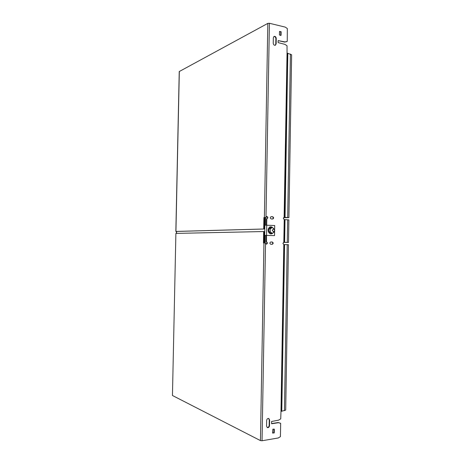 <?xml version="1.0" encoding="UTF-8"?>
<svg xmlns="http://www.w3.org/2000/svg" width="464" height="464" viewBox="0 0 464 464"><rect width="100%" height="100%" fill="white"/><g stroke="black" fill="none" stroke-linecap="round" stroke-linejoin="round"><path stroke-width="0.7" d="M283.556 217.697L288.91 217.674L284.194 217.32L283.33 218.399L284.229 219.571L288.875 219.901L288.498 242.452L283.835 242.312L282.907 243.42L283.806 244.563L288.463 244.685L285.696 410.083M266.516 235.393L266.51 241.883C267.711 242.666 267.705 243.432 266.475 244.174L265.536 243.008L263.941 242.979L260.449 440.597L262.05 440.759L278.272 437.97L280.424 436.641L280.668 423.325L278.533 422.698L271.643 423.754L271.562 421.492L278.574 420.152L280.726 418.87L280.987 411.435L285.696 410.118M266.226 241.889C267.305 242.591 267.334 243.345 266.301 244.151M286.804 41.603L287.245 41.261L287.326 28.548L285.25 27.115L269.41 23.27L267.827 23.386L179.237 71.549L175.844 231.437L176.506 231.472M281.068 35.299L281.126 31.83L279.49 31.442L279.432 34.916L280.726 35.467L280.766 32.016L279.49 31.465M273.951 429.026L273.888 432.622L272.577 433.098L272.855 429.2L274.311 429.217L274.253 432.796L272.577 433.074M270.715 241.993L271.927 242.022C273.093 242.747 273.11 243.507 271.968 244.296M271.017 216.694L272.362 216.763C273.482 217.401 273.545 218.15 272.559 219.008M268.627 418.447L269.253 419.839L269.161 425.482C268.952 426.886 268.285 427.553 267.16 427.489M275.21 45.304L275.778 44.063L275.877 38.593C275.697 37.155 275.03 36.465 273.882 36.528M286.74 41.632L284.635 42.085L278.139 40.606L278.104 42.584L284.96 44.382L287.036 45.779L287.048 53.006L291.636 54.787M280.285 423.156L278.168 422.536L271.527 423.574M266.696 225.191L266.812 218.73L266.452 218.747L266.342 225.179M266.162 235.381L266.046 241.883L266.406 241.889M266.817 218.73C267.774 217.923 267.734 217.175 266.69 216.485M270.779 244.273L272.252 244.302C273.464 243.565 273.476 242.805 272.287 242.028L270.808 241.988C269.596 242.736 269.584 243.496 270.779 244.273M271.225 218.944L272.757 219.02C273.905 218.26 273.893 217.5 272.722 216.746L271.185 216.671C270.036 217.43 270.048 218.19 271.225 218.944M269.619 420.001L269.52 425.645C269.265 427.164 268.546 427.814 267.357 427.599L266.556 426.114L266.655 420.454C266.904 418.951 267.612 418.302 268.789 418.499L269.619 420.001L269.253 419.839M276.237 38.413C276.01 36.859 275.291 36.192 274.079 36.412L273.337 37.752L273.244 43.245C273.464 44.782 274.172 45.449 275.378 45.246L276.138 43.889L276.237 38.413L275.877 38.593M266.812 218.73L266.991 218.741C268.175 217.918 268.134 217.152 266.875 216.456L265.988 217.552L264.99 217.564M287.106 41.458L285 41.911L278.139 40.6M283.579 217.662L288.289 217.662L284.026 217.349M284.792 217.378L287.558 53.314M283.516 242.382L288.498 242.452M283.533 242.376L287.877 242.44L283.73 242.318M284.368 242.33L284.751 219.623M263.975 242.979L264.178 231.553L263.651 231.536L263.448 242.974L263.941 242.979M176.465 233.392L176.378 231.443L264.225 229.013L264.422 217.593L264.921 217.564M263.651 231.536L175.891 233.404L172.451 395.496L260.449 440.597M264.422 217.593L263.894 217.57L263.697 228.996L175.844 231.437M263.894 217.57L265.988 217.552L269.41 23.27M264.225 229.013L263.697 228.996M172.451 395.496L175.891 233.404M278.168 422.536L278.533 422.698M284.635 42.085L285 41.911M265.072 242.997L265.205 235.376L264.677 235.358L264.996 217.529M265.385 225.168L265.524 217.564M265.205 235.376L274.531 235.625L274.607 231.13M264.544 242.985L264.677 235.358M265.141 225.173L274.705 225.521L274.636 229.686M274.531 235.625L264.961 235.352M274.769 230.411L273.47 228.833L272.24 230.318L273.534 231.901L274.769 230.411M272.293 233.334L270.976 233.357L268.9 231.814L268.952 228.88L271.075 227.493L272.397 227.453L270.263 228.845L270.21 231.791L272.293 233.334L274.415 231.936L274.427 231.432M268.9 231.814L270.21 231.791M268.952 228.88L270.263 228.845M274.462 229.373L272.397 227.453M284.113 217.332L287.048 53.006M283.817 242.312L284.229 219.571M265.536 243.008L262.05 440.759M283.806 244.563L280.987 411.435M284.548 217.419L284.548 217.709M287.813 53.464L285.047 217.407M290.423 54.033L287.686 217.541M284.333 244.58L281.52 411.191M284.589 244.586L281.781 411.069M287.228 244.65L284.444 410.681M285.012 219.652L284.629 242.341M287.645 219.774L287.268 242.405M267.827 23.386L264.393 217.541M179.33 71.439L175.931 231.426M272.362 216.763L272.722 216.746M271.927 242.022L272.287 242.028M273.951 429.049L274.311 429.217M273.888 432.622L274.253 432.796M273.673 432.912L274.038 433.086M269.161 425.482L269.52 425.645M280.766 32.016L281.126 31.83M280.563 31.72L280.929 31.535M275.778 44.063L276.138 43.889M176.593 231.437L176.552 233.392M266.556 235.376L266.736 225.191M272.287 227.459L269.567 227.418C266.307 229.349 269.178 235.671 272.281 233.433L272.786 233.009M291.636 54.752L288.91 217.674M287.135 41.453L286.769 41.627M272.252 233.583L273.029 232.853M272.722 227.702C271.655 226.716 270.512 226.571 269.294 227.267"/></g></svg>
